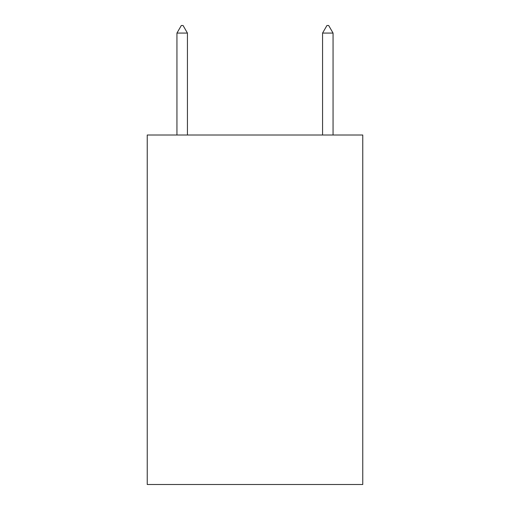 <?xml version="1.0" encoding="UTF-8"?>
<svg xmlns="http://www.w3.org/2000/svg" width="510" height="510" viewBox="0 0 510 510"><rect width="100%" height="100%" fill="white"/><g stroke="black" fill="none" stroke-linecap="round" stroke-linejoin="round"><path stroke-width="0.76" d="M362.763 135.01L362.763 484.5L147.237 484.5L147.237 135.01L362.763 135.01M187.431 33.074L183.065 25.5L181.318 25.5L176.944 33.074L187.431 33.074L187.431 135.01M176.944 33.074L176.944 135.01M326.935 25.5L328.682 25.5L333.055 33.074L322.569 33.074L326.935 25.5M333.055 135.01L333.055 33.074M322.569 135.01L322.569 33.074"/></g></svg>
